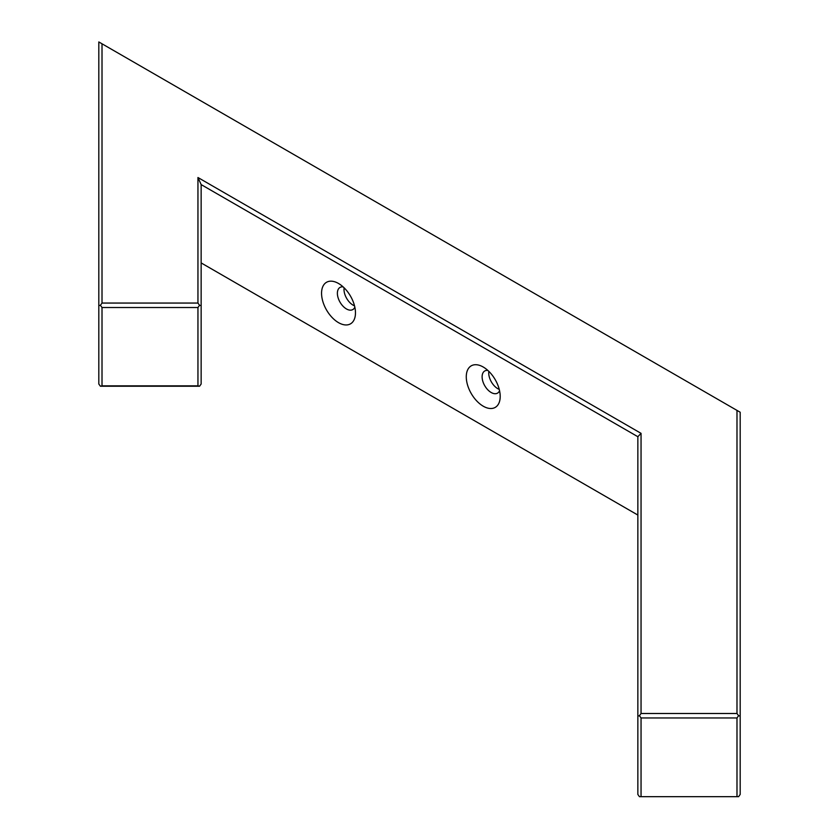 <?xml version="1.0" encoding="UTF-8"?>
<svg xmlns="http://www.w3.org/2000/svg" width="839" height="839" viewBox="0 0 839 839"><rect width="100%" height="100%" fill="white"/><g stroke="black" fill="none" stroke-linecap="round" stroke-linejoin="round"><path stroke-width="1.26" d="M102.012 307.514L197.952 307.514L197.952 385.856L102.012 385.856L102.012 307.514L100.418 305.291L102.012 303.057L197.952 303.057L197.952 177.522L641.048 433.344L637.85 436.71L637.85 794.439L639.444 796.672L738.582 796.672L740.187 794.439L740.187 412.243L736.988 410.397L736.988 713.496L738.582 715.719L740.187 716.107M736.988 796.284L736.988 717.953L738.582 715.719M641.048 796.284L641.048 717.953L736.988 717.953M102.012 385.856L100.418 386.234L98.813 384.01L98.813 41.95L736.988 410.397M197.952 385.856L199.556 386.234L201.15 384.01L201.15 305.669L199.556 305.291L197.952 307.514M637.85 436.71L201.15 184.59L201.15 305.669M637.85 515.052L201.15 262.922M355.474 312.853A23.985 13.844 -120 0 0 338.516 283.477A23.985 13.844 -120 0 0 321.557 293.272A23.985 13.844 -120 0 0 338.516 322.648A23.985 13.844 -120 0 0 355.474 312.853M500.201 396.407A23.985 13.844 -120 0 0 483.243 367.031A23.985 13.844 -120 0 0 466.274 376.826A23.985 13.844 -120 0 0 483.243 406.202A23.985 13.844 -120 0 0 500.201 396.407M487.826 370.418A12.795 7.383 -120 0 0 484.753 370.974A12.795 7.383 -120 0 0 482.11 376.826A12.795 7.383 -120 0 0 487.69 389.695A12.795 7.383 -120 0 0 497.548 393.124A12.795 7.383 -120 0 0 499.562 390.743M488.854 371.373A12.795 7.383 -120 0 0 488.728 372.998A12.795 7.383 -120 0 0 499.247 389.38M344.126 287.819A12.795 7.383 -120 0 0 344 289.445A12.795 7.383 -120 0 0 354.519 305.826M637.85 716.107L639.444 715.719L641.048 717.953M98.813 305.669L100.418 305.291M343.109 286.865A12.795 7.383 -120 0 0 340.036 287.41A12.795 7.383 -120 0 0 337.383 293.272A12.795 7.383 -120 0 0 342.962 306.141A12.795 7.383 -120 0 0 352.82 309.57A12.795 7.383 -120 0 0 354.845 307.189M102.012 303.057L102.012 43.796M641.048 433.344L641.048 713.496L736.988 713.496M197.952 303.057L199.556 305.291M197.952 177.522L201.15 184.59M641.048 713.496L639.444 715.719M639.444 796.672L738.582 796.672M100.418 386.234L199.556 386.234"/></g></svg>
